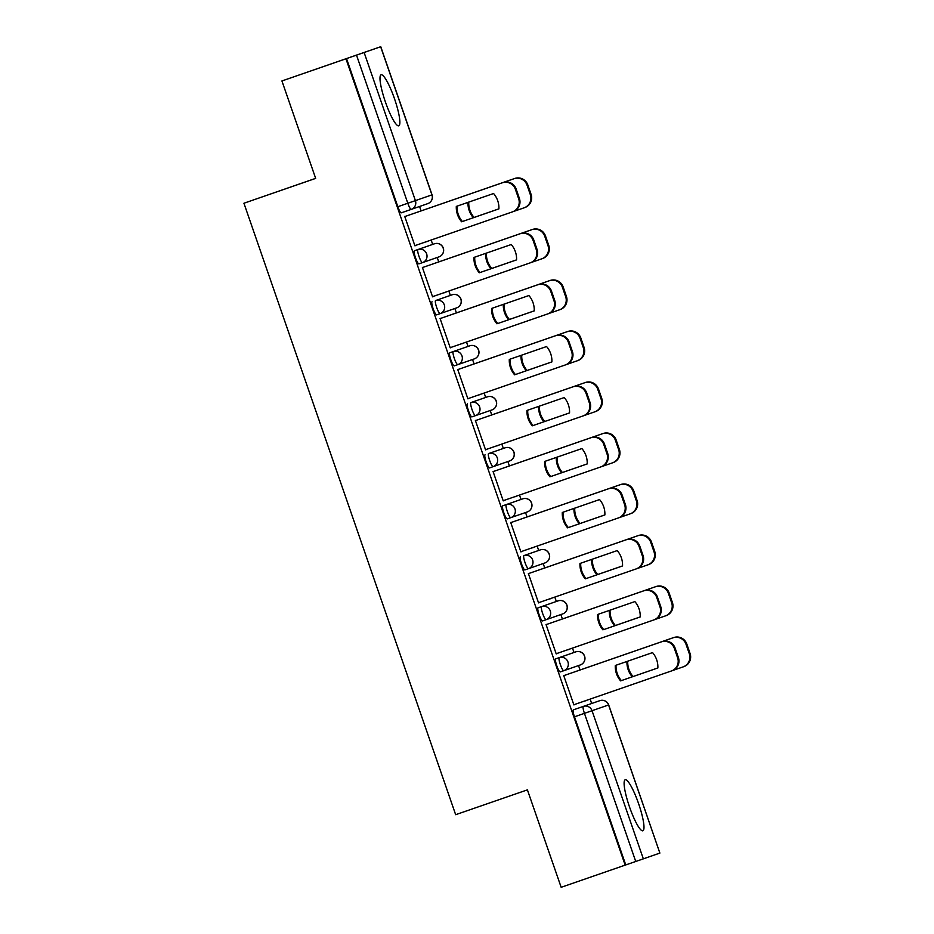 <?xml version="1.0" encoding="UTF-8"?>
<svg xmlns="http://www.w3.org/2000/svg" width="934" height="934" viewBox="0 0 934 934"><rect width="100%" height="100%" fill="white"/><g stroke="black" fill="none" stroke-linecap="round" stroke-linejoin="round"><path stroke-width="1.4" d="M572.25 653.088L555.707 658.844A6.923 1.238 70.9 0 0 556.804 665.79A6.923 1.238 70.9 0 0 560.237 671.931L563.774 670.705A6.923 1.238 -109.1 0 1 560.342 664.576A6.923 1.238 -109.1 0 1 559.244 657.629L575.788 651.862A6.923 6.807 -109.2 0 1 584.486 656.182A6.923 6.807 -109.2 0 1 580.329 664.938L563.797 670.694M554.586 602.08L538.042 607.836A6.923 1.238 70.9 0 0 539.14 614.782A6.923 1.238 70.9 0 0 542.572 620.923L546.11 619.697A6.923 1.238 -109.1 0 1 542.677 613.556A6.923 1.238 -109.1 0 1 541.58 606.61L558.123 600.854A6.923 6.807 -109.2 0 1 566.821 605.174A6.923 6.807 -109.2 0 1 562.665 613.93L546.133 619.686M520.378 556.827A6.923 1.238 70.9 0 0 521.476 563.774A6.923 1.238 70.9 0 0 524.908 569.903L528.446 568.689A6.923 1.238 -109.1 0 1 525.013 562.548A6.923 1.238 -109.1 0 1 523.916 555.602L540.459 549.846A6.923 6.807 -109.2 0 1 549.157 554.154A6.923 6.807 -109.2 0 1 545.001 562.922L528.469 568.678A6.923 6.807 -109.2 0 0 528.457 568.678A6.923 6.807 -109.2 0 0 532.613 559.921A6.923 6.807 70.8 0 0 523.916 555.602L536.922 551.072M519.257 500.064L502.714 505.819A6.923 1.238 70.9 0 0 503.811 512.766A6.923 1.238 70.9 0 0 507.244 518.895L510.781 517.669A6.923 1.238 -109.1 0 1 507.349 511.54A6.923 1.238 -109.1 0 1 506.251 504.594L522.795 498.838A6.923 6.807 -109.2 0 1 531.493 503.146A6.923 6.807 -109.2 0 1 527.336 511.914A6.923 6.923 0 0 0 531.598 503.111A6.923 6.923 0 0 0 522.795 498.838M485.05 454.811A6.923 1.238 70.9 0 0 486.147 461.758A6.923 1.238 70.9 0 0 489.579 467.887L493.117 466.661A6.923 1.238 -109.1 0 1 489.685 460.532A6.923 1.238 -109.1 0 1 488.587 453.585L505.131 447.83A6.923 6.807 -109.2 0 1 513.828 452.138A6.923 6.807 -109.2 0 1 509.672 460.906L493.14 466.661A6.923 6.807 -109.2 0 0 497.297 457.893A6.923 6.807 70.8 0 0 488.587 453.585L501.593 449.056M467.385 403.803A6.923 1.238 70.9 0 0 468.483 410.75A6.923 1.238 70.9 0 0 471.915 416.879L475.453 415.653A6.923 1.238 -109.1 0 1 472.02 409.524A6.923 1.238 -109.1 0 1 470.923 402.577L487.466 396.822A6.923 6.807 -109.2 0 1 496.164 401.13A6.923 6.807 -109.2 0 1 492.008 409.898L475.476 415.642A6.923 6.807 -109.2 0 0 475.464 415.653A6.923 6.807 -109.2 0 0 479.632 406.885A6.923 6.807 70.8 0 0 470.923 402.577L483.929 398.047M466.264 347.028L449.721 352.795A6.923 1.238 70.9 0 0 450.818 359.742A6.923 1.238 70.9 0 0 454.251 365.871L457.788 364.645A6.923 1.238 -109.1 0 1 454.356 358.516A6.923 1.238 -109.1 0 1 453.27 351.569L469.802 345.802A6.923 6.807 -109.2 0 1 478.5 350.122A6.923 6.807 -109.2 0 1 474.344 358.878L457.812 364.634M432.057 301.775A6.923 1.238 70.9 0 0 433.154 308.722A6.923 1.238 70.9 0 0 436.587 314.863L440.136 313.637A6.923 1.238 -109.1 0 1 440.124 313.637A6.923 1.238 -109.1 0 1 436.692 307.496A6.923 1.238 -109.1 0 1 435.606 300.55L452.138 294.794A6.923 6.807 -109.2 0 1 460.836 299.113A6.923 6.807 -109.2 0 1 456.679 307.87L440.147 313.626A6.923 6.807 -109.2 0 0 440.136 313.626A6.923 6.807 -109.2 0 0 444.304 304.869A6.923 6.807 70.8 0 0 435.606 300.55L448.6 296.02M430.936 245.012L414.404 250.767A6.923 1.238 70.9 0 0 415.49 257.714A6.923 1.238 70.9 0 0 418.922 263.855L422.472 262.629A6.923 1.238 -109.1 0 1 419.039 256.488A6.923 1.238 -109.1 0 1 417.942 249.541L434.473 243.786A6.923 6.807 -109.2 0 1 443.171 248.094A6.923 6.807 -109.2 0 1 439.015 256.862A6.923 6.923 0 0 0 443.276 248.059A6.923 6.923 0 0 0 434.473 243.786M394.487 98.712A26.993 4.822 70.9 0 0 381.107 74.79A26.993 4.822 70.9 0 0 385.38 101.888A26.993 4.822 70.9 0 0 398.76 125.81A26.993 4.822 70.9 0 0 394.487 98.712M638.611 803.695A26.993 4.822 70.9 0 0 625.22 779.773A26.993 4.822 70.9 0 0 629.493 806.871A26.993 4.822 70.9 0 0 642.884 830.781A26.993 4.822 70.9 0 0 638.611 803.695M591.666 703.489L590.148 699.111M580.061 669.982L578.531 665.568M574.001 652.481L572.484 648.091M562.396 618.973L560.867 614.56M556.337 601.473L554.819 597.083M544.732 567.965L543.203 563.552M538.673 550.465L537.155 546.075M527.068 516.957L525.538 512.533M521.009 499.457L519.491 495.067M509.404 465.938L507.874 461.524M503.344 448.448L501.827 444.059M491.739 414.929L490.21 410.516M485.68 397.44L484.162 393.051M474.075 363.921L472.546 359.508M468.016 346.421L466.498 342.031M456.411 312.913L454.881 308.5M450.351 295.413L448.834 291.023M438.747 261.905L437.217 257.492M432.687 244.404L431.169 240.015M421.082 210.897L419.564 206.484M366 51.814L380.757 46.7L364.12 52.491L415.408 200.623L431.94 194.867L380.652 46.735M315.657 178.359L243.926 203.238L315.669 178.394L281.928 80.954L345.954 58.784L625.173 865.129L561.159 887.3L527.406 789.86L455.664 814.693L243.926 203.238M281.928 80.954L366 51.802M573.371 709.863L599.885 700.652L573.371 709.863A6.923 1.238 -109.1 0 0 574.468 716.81L584.439 713.354A6.923 1.238 -109.1 0 1 583.341 706.408A6.923 6.807 -109.2 0 1 592.039 710.716L643.339 858.848L635.739 861.475L584.439 713.354L608.688 704.925A6.923 6.923 0 0 0 599.885 700.652A6.923 6.807 -109.2 0 1 608.583 704.96L659.871 853.081L643.339 858.848M625.173 865.129L635.739 861.475M608.688 704.925L659.871 853.081M346.537 58.585L397.826 206.706A6.923 1.238 70.9 0 0 401.258 212.835L427.784 203.624A6.923 6.807 70.8 0 1 427.772 203.624A6.923 6.923 0 0 0 432.045 194.821L431.94 194.867A6.923 6.807 70.8 0 1 427.784 203.624L411.264 209.379A6.923 1.238 -109.1 0 1 407.808 203.25L356.508 55.129L345.954 58.784M356.508 55.129L364.12 52.491M414.918 245.829L415.793 245.525L414.918 245.829L404.726 216.396L405.66 216.256M426.604 241.754L427.48 241.451L426.546 241.614M435.011 263.201L532.427 229.472A10.379 10.216 70.8 0 1 545.479 235.94L548.76 245.42A10.379 10.216 70.8 0 1 542.526 258.566A10.379 10.216 70.8 0 1 542.502 258.566L541.778 258.823A10.379 10.216 -109.2 0 0 548.001 245.689L544.72 236.197A10.379 10.216 -109.2 0 0 531.668 229.729L434.123 263.505M423.324 267.264L422.39 267.404L432.582 296.837L433.458 296.533L432.582 296.837M444.21 292.622L445.144 292.459L444.257 292.762M452.675 314.209L451.799 314.536M440.988 318.272L440.054 318.424L450.246 347.845L451.122 347.541L450.235 347.845M461.921 343.782L462.809 343.478L461.875 343.63M470.327 365.217L567.755 331.488A10.379 10.216 70.8 0 1 580.808 337.956L584.089 347.436A10.379 10.216 70.8 0 1 577.854 360.582A10.379 10.216 70.8 0 1 577.831 360.594L577.107 360.839M458.652 369.292L457.718 369.432L467.899 398.853L468.786 398.549L467.899 398.853M479.586 394.79L480.461 394.487L479.539 394.65M487.992 416.225L487.128 416.552M476.305 420.3L475.383 420.44L485.563 449.873L486.439 449.558L485.563 449.861M497.25 445.798L498.126 445.495L497.203 445.658M505.656 467.233L504.792 467.56M493.969 471.308L493.047 471.448L503.228 500.881L504.103 500.577L503.228 500.881M514.914 496.806L515.79 496.503L514.867 496.666M523.32 518.253L620.748 484.512A10.379 10.216 70.8 0 1 633.801 490.98L637.081 500.472A10.379 10.216 70.8 0 1 630.847 513.618A10.379 10.216 70.8 0 1 630.824 513.618L630.1 513.875A10.379 10.216 -109.2 0 0 636.323 500.729L633.042 491.249A10.379 10.216 -109.2 0 0 619.989 484.781L522.445 518.557M511.634 522.316L510.7 522.456L520.892 551.889L521.767 551.585L520.892 551.889M532.578 547.814L533.454 547.511L532.532 547.674M540.984 569.261L540.121 569.577M529.298 573.324L528.364 573.464L538.556 602.897L539.432 602.593L538.556 602.897M550.243 598.822L551.118 598.519L550.196 598.682M558.649 620.269L656.077 586.54A10.379 10.216 70.8 0 1 669.129 593.008L672.41 602.488A10.379 10.216 70.8 0 1 666.176 615.634A10.379 10.216 70.8 0 1 666.152 615.634L665.428 615.891A10.379 10.216 -109.2 0 0 665.405 615.903A10.379 10.216 -109.2 0 0 671.651 602.757L668.359 593.265A10.379 10.216 -109.2 0 0 655.318 586.797L557.773 620.573M546.962 624.332L546.028 624.472L556.22 653.905L557.096 653.602L556.22 653.905M567.907 649.842L568.783 649.527L567.86 649.69M576.313 671.277L673.741 637.548A10.379 10.216 70.8 0 1 686.794 644.016L690.074 653.496A10.379 10.216 70.8 0 1 683.828 666.643A10.379 10.216 70.8 0 1 683.816 666.654L683.093 666.899M564.626 675.352L563.692 675.492L573.885 704.913L574.76 704.61L573.885 704.913M417.346 212.193L514.762 178.464A10.379 10.216 70.8 0 1 527.815 184.932L531.096 194.412A10.379 10.216 70.8 0 1 524.861 207.558A10.379 10.216 70.8 0 1 524.838 207.558L524.114 207.815A10.379 10.216 -109.2 0 0 524.102 207.815A10.379 10.216 -109.2 0 0 530.337 194.669L527.056 185.189A10.379 10.216 -109.2 0 0 514.004 178.721L416.471 212.497M586.447 700.547L585.571 700.85L586.4 700.407M625.757 864.931L574.468 716.81M589.914 704.096A6.923 1.238 70.9 0 0 589.903 704.096L599.885 700.652M401.258 212.835L411.24 209.391A6.923 6.807 70.8 0 1 411.24 209.391A6.923 6.923 0 0 0 411.252 209.379A6.923 6.807 70.8 0 0 415.408 200.623L397.826 206.706M462.388 221.521L498.896 208.877L462.388 221.521A21.622 21.284 70.8 0 1 457.065 206.145M502.317 182.795L404.784 216.56L503.076 182.527A10.379 10.216 70.8 0 1 516.128 188.995L519.409 198.475A10.379 10.216 70.8 0 1 513.175 211.621A10.379 10.216 70.8 0 1 513.151 211.633L512.427 211.878A10.379 10.216 -109.2 0 0 512.416 211.89A10.379 10.216 -109.2 0 0 518.65 198.744L515.37 189.263A10.379 10.216 -109.2 0 0 502.317 182.795L503.076 182.527M461.629 221.778A21.622 21.284 70.8 0 1 456.306 206.414L493.572 193.513A21.622 21.284 70.8 0 1 498.896 208.877L473.316 217.715A21.622 21.284 -109.2 0 1 467.992 202.363M414.859 245.665L513.175 211.621M513.758 211.399L524.861 207.558M468.751 202.106A21.622 21.284 -109.2 0 0 474.075 217.447L498.896 208.854M474.075 217.447L473.316 217.715M480.053 272.53L516.56 259.885L480.053 272.53A21.622 21.284 70.8 0 1 474.729 257.165M519.981 233.804L422.448 267.568L520.74 233.535A10.379 10.216 70.8 0 1 533.793 240.003L537.073 249.483A10.379 10.216 70.8 0 1 530.839 262.629A10.379 10.216 70.8 0 1 530.816 262.641L530.092 262.898A10.379 10.216 -109.2 0 0 536.314 249.752L533.034 240.272A10.379 10.216 -109.2 0 0 519.981 233.804L520.74 233.535M479.294 272.786A21.622 21.284 70.8 0 1 473.97 257.422L511.237 244.521A21.622 21.284 70.8 0 1 516.56 259.885L490.98 268.723A21.622 21.284 -109.2 0 1 485.657 253.383M432.524 296.673L530.057 262.909A10.379 10.216 -109.2 0 0 530.08 262.898L530.839 262.629M497.717 323.538L534.225 310.894L497.717 323.538A21.622 21.284 70.8 0 1 492.393 308.173M440.101 318.576L538.404 284.543A10.379 10.216 70.8 0 1 551.457 291.011L554.738 300.503A10.379 10.216 70.8 0 1 548.503 313.649A10.379 10.216 70.8 0 1 548.48 313.649L547.756 313.906A10.379 10.216 -109.2 0 0 553.979 300.76L550.698 291.28A10.379 10.216 -109.2 0 0 537.645 284.812L538.404 284.543M496.958 323.806A21.622 21.284 70.8 0 1 491.634 308.43L528.901 295.529A21.622 21.284 70.8 0 1 534.225 310.905M450.188 347.682L547.721 313.917A10.379 10.216 -109.2 0 0 547.744 313.906L548.503 313.649M440.101 318.587L537.645 284.812M531.423 262.407L541.743 258.835A10.379 10.216 -109.2 0 0 541.767 258.823L542.526 258.566M486.416 253.114A21.622 21.284 -109.2 0 0 491.739 268.455L516.56 259.862M491.739 268.455L490.98 268.723M508.645 319.732L534.225 310.87L508.645 319.732A21.622 21.284 -109.2 0 1 503.321 304.391M549.087 313.415L559.408 309.843A10.379 10.216 -109.2 0 0 559.431 309.843A10.379 10.216 -109.2 0 0 565.665 296.697L562.385 287.205A10.379 10.216 -109.2 0 0 549.332 280.737L451.787 314.513L550.091 280.48A10.379 10.216 70.8 0 1 563.144 286.948L566.424 296.428A10.379 10.216 70.8 0 1 560.19 309.574A10.379 10.216 70.8 0 1 560.167 309.574L559.443 309.831M504.08 304.122A21.622 21.284 -109.2 0 0 509.404 319.463M515.381 374.546L551.889 361.913L515.381 374.546A21.622 21.284 70.8 0 1 510.057 359.181M555.31 335.82L457.765 369.595L556.069 335.563A10.379 10.216 70.8 0 1 569.121 342.031L572.402 351.511A10.379 10.216 70.8 0 1 566.167 364.657A10.379 10.216 70.8 0 1 566.144 364.657L565.42 364.914A10.379 10.216 -109.2 0 0 571.643 351.768L568.362 342.288A10.379 10.216 -109.2 0 0 555.31 335.82L556.069 335.563M514.622 374.814A21.622 21.284 70.8 0 1 509.299 359.438L546.565 346.537A21.622 21.284 70.8 0 1 551.889 361.913M467.852 398.69L565.385 364.925A10.379 10.216 -109.2 0 0 565.409 364.914L566.167 364.657M533.045 425.554L569.542 412.921L533.045 425.554A21.622 21.284 70.8 0 1 527.722 410.189M485.517 449.709L583.049 415.934A10.379 10.216 -109.2 0 0 589.307 402.787L586.027 393.296A10.379 10.216 -109.2 0 0 572.974 386.828L475.429 420.604L573.733 386.571A10.379 10.216 70.8 0 1 586.786 393.039L590.066 402.519A10.379 10.216 70.8 0 1 583.832 415.665A10.379 10.216 70.8 0 1 583.808 415.665L583.085 415.922M532.287 425.822A21.622 21.284 70.8 0 1 526.963 410.458L564.229 397.545A21.622 21.284 70.8 0 1 569.542 412.921M583.049 415.934A10.379 10.216 -109.2 0 0 583.073 415.922L583.832 415.665M550.71 476.562L587.206 463.929L550.71 476.562A21.622 21.284 70.8 0 1 545.386 461.198M590.638 437.836L493.094 471.612L591.397 437.579A10.379 10.216 70.8 0 1 604.45 444.047L607.73 453.527A10.379 10.216 70.8 0 1 601.496 466.673A10.379 10.216 70.8 0 1 601.473 466.673L600.749 466.93A10.379 10.216 -109.2 0 0 600.737 466.942A10.379 10.216 -109.2 0 0 606.972 453.796L603.691 444.304A10.379 10.216 -109.2 0 0 590.638 437.836L591.397 437.579M549.951 476.83A21.622 21.284 70.8 0 1 544.627 461.466L581.894 448.565A21.622 21.284 70.8 0 1 587.206 463.929L561.638 472.756A21.622 21.284 -109.2 0 1 556.314 457.415M503.181 500.717L601.496 466.673M526.309 370.74L551.889 361.89L526.309 370.74A21.622 21.284 -109.2 0 1 520.985 355.399M566.751 364.435L577.072 360.851A10.379 10.216 -109.2 0 0 577.095 360.851A10.379 10.216 -109.2 0 0 583.33 347.705L580.049 338.225A10.379 10.216 -109.2 0 0 566.996 331.757L469.452 365.521M521.744 355.13A21.622 21.284 -109.2 0 0 527.068 370.483M543.973 421.748L569.553 412.898L543.973 421.748A21.622 21.284 -109.2 0 1 538.649 406.407M584.415 415.443L594.736 411.859A10.379 10.216 -109.2 0 0 594.76 411.859A10.379 10.216 -109.2 0 0 600.994 398.713L597.713 389.233A10.379 10.216 -109.2 0 0 584.661 382.765L487.116 416.529L585.42 382.496A10.379 10.216 70.8 0 1 598.472 388.964L601.753 398.444A10.379 10.216 70.8 0 1 595.518 411.59A10.379 10.216 70.8 0 1 595.495 411.602L595.518 411.59M539.408 406.138A21.622 21.284 -109.2 0 0 544.732 421.491M602.08 466.451L612.4 462.879A10.379 10.216 -109.2 0 0 612.424 462.867A10.379 10.216 -109.2 0 0 618.658 449.721L615.378 440.241A10.379 10.216 -109.2 0 0 602.325 433.773L504.78 467.537L603.084 433.504A10.379 10.216 70.8 0 1 616.136 439.972L619.417 449.464A10.379 10.216 70.8 0 1 613.183 462.599A10.379 10.216 70.8 0 1 613.159 462.61L613.183 462.599M557.073 457.158A21.622 21.284 -109.2 0 0 562.396 472.499L587.217 463.906M562.396 472.499L561.638 472.756M568.374 527.582L604.87 514.938L568.374 527.582A21.622 21.284 70.8 0 1 563.05 512.206M608.303 488.856L510.758 522.62L609.061 488.587A10.379 10.216 70.8 0 1 622.114 495.055L625.395 504.535A10.379 10.216 70.8 0 1 619.16 517.681A10.379 10.216 70.8 0 1 619.137 517.693L618.413 517.938A10.379 10.216 -109.2 0 0 624.636 504.804L621.355 495.324A10.379 10.216 -109.2 0 0 608.303 488.856L609.061 488.587M567.615 527.838A21.622 21.284 70.8 0 1 562.291 512.474L599.558 499.573A21.622 21.284 70.8 0 1 604.87 514.938L579.302 523.776A21.622 21.284 -109.2 0 1 573.978 508.423M520.833 551.725L618.378 517.95A10.379 10.216 -109.2 0 0 618.401 517.95L619.16 517.681M619.744 517.459L630.065 513.887A10.379 10.216 -109.2 0 0 630.088 513.875L630.847 513.618M574.737 508.166A21.622 21.284 -109.2 0 0 580.061 523.507L604.87 514.914M580.061 523.507L579.302 523.776M586.038 578.59L622.534 565.946L586.038 578.59A21.622 21.284 70.8 0 1 580.714 563.214M538.498 602.734L636.042 568.958A10.379 10.216 -109.2 0 0 642.3 555.812L639.019 546.332A10.379 10.216 -109.2 0 0 625.967 539.864L528.422 573.628L626.726 539.595A10.379 10.216 70.8 0 1 639.778 546.063L643.059 555.543A10.379 10.216 70.8 0 1 636.825 568.689A10.379 10.216 70.8 0 1 636.801 568.701L636.077 568.946M585.279 578.846A21.622 21.284 70.8 0 1 579.956 563.482L617.222 550.581A21.622 21.284 70.8 0 1 622.534 565.946L596.954 574.784A21.622 21.284 -109.2 0 1 591.642 559.431M636.042 568.958A10.379 10.216 -109.2 0 0 636.066 568.958L636.825 568.689M637.408 568.467L647.729 564.895A10.379 10.216 -109.2 0 0 647.741 564.883A10.379 10.216 -109.2 0 0 653.987 551.737L650.706 542.257A10.379 10.216 -109.2 0 0 637.653 535.789L540.109 569.565L638.412 535.532A10.379 10.216 70.8 0 1 651.465 542L654.746 551.48A10.379 10.216 70.8 0 1 648.511 564.626A10.379 10.216 70.8 0 1 648.488 564.626L647.764 564.883M592.401 559.174A21.622 21.284 -109.2 0 0 597.725 574.515L622.534 565.922M597.725 574.515L596.954 574.784M603.703 629.598L640.199 616.954L603.703 629.598A21.622 21.284 70.8 0 1 598.379 614.233M643.631 590.872L546.086 624.636L644.39 590.603A10.379 10.216 70.8 0 1 657.443 597.071L660.723 606.563A10.379 10.216 70.8 0 1 654.489 619.697A10.379 10.216 70.8 0 1 654.465 619.709L653.742 619.966A10.379 10.216 -109.2 0 0 659.964 606.82L656.684 597.34A10.379 10.216 -109.2 0 0 643.631 590.872L644.39 590.603M602.932 629.855A21.622 21.284 70.8 0 1 597.62 614.49L634.875 601.589A21.622 21.284 70.8 0 1 640.199 616.954M556.162 653.742L653.707 619.978A10.379 10.216 -109.2 0 0 653.718 619.966L654.489 619.697M614.619 625.792L640.199 616.93L614.619 625.792A21.622 21.284 -109.2 0 1 609.307 610.451M655.061 619.476L666.176 615.634M610.065 610.182A21.622 21.284 -109.2 0 0 615.389 625.523M621.355 680.606L657.863 667.962L621.355 680.606A21.622 21.284 70.8 0 1 616.043 665.241M573.826 704.75L671.371 670.986A10.379 10.216 -109.2 0 0 677.629 657.828L674.336 648.348A10.379 10.216 -109.2 0 0 661.295 641.88L563.751 675.656L662.054 641.611A10.379 10.216 70.8 0 1 675.107 648.079L678.388 657.571A10.379 10.216 70.8 0 1 672.141 670.717A10.379 10.216 70.8 0 1 672.13 670.717L671.406 670.974M620.596 680.874A21.622 21.284 70.8 0 1 615.284 665.498L652.539 652.597A21.622 21.284 70.8 0 1 657.863 667.973M671.371 670.986A10.379 10.216 -109.2 0 0 671.383 670.974L672.141 670.717M632.283 676.8L657.863 667.95L632.283 676.8A21.622 21.284 -109.2 0 1 626.959 661.459M672.725 670.484L683.058 666.911A10.379 10.216 -109.2 0 0 683.069 666.911A10.379 10.216 -109.2 0 0 689.315 653.765L686.023 644.285A10.379 10.216 -109.2 0 0 672.982 637.817L575.437 671.581M627.73 661.19A21.622 21.284 -109.2 0 0 633.042 676.531M555.707 658.844L559.244 657.629A6.923 6.807 70.8 0 1 567.942 661.937A6.923 6.807 -109.2 0 1 563.786 670.705A6.923 6.807 -109.2 0 0 563.786 670.705A6.923 6.923 0 0 0 563.786 670.705L560.237 671.931M538.042 607.836L541.58 606.61A6.923 6.807 70.8 0 1 550.278 610.929A6.923 6.807 -109.2 0 1 546.121 619.686A6.923 6.807 -109.2 0 0 546.121 619.686A6.923 6.923 0 0 0 546.121 619.686L542.572 620.923M502.714 505.819L506.251 504.594A6.923 6.807 70.8 0 1 514.961 508.902A6.923 6.807 -109.2 0 1 510.793 517.669A6.923 6.807 -109.2 0 0 510.793 517.669A6.923 6.923 0 0 0 510.793 517.669L527.325 511.914A6.923 6.807 -109.2 0 0 527.336 511.914L507.244 518.895M449.721 352.795L453.27 351.569A6.923 6.807 70.8 0 1 461.968 355.877A6.923 6.807 -109.2 0 1 457.8 364.645A6.923 6.807 -109.2 0 0 457.8 364.645A6.923 6.923 0 0 0 457.8 364.645L454.251 365.871M414.404 250.767L417.942 249.541A6.923 6.807 70.8 0 1 426.64 253.861A6.923 6.807 -109.2 0 1 422.483 262.617A6.923 6.807 -109.2 0 0 422.483 262.617A6.923 6.923 0 0 0 422.483 262.617L439.003 256.862A6.923 6.807 -109.2 0 0 439.015 256.862L418.922 263.855M436.587 314.863L456.679 307.87A6.923 6.807 -109.2 0 0 456.679 307.87A6.923 6.923 0 0 0 460.941 299.067A6.923 6.923 0 0 0 452.138 294.794M457.8 364.645L474.344 358.878A6.923 6.807 -109.2 0 0 474.344 358.878A6.923 6.923 0 0 0 478.605 350.075A6.923 6.923 0 0 0 469.802 345.802M471.915 416.879L492.008 409.898A6.923 6.807 -109.2 0 0 492.008 409.898A6.923 6.923 0 0 0 496.269 401.083A6.923 6.923 0 0 0 487.466 396.822M489.579 467.887L493.117 466.661A6.923 6.807 -109.2 0 0 493.129 466.661L509.672 460.906A6.923 6.807 -109.2 0 0 509.672 460.906A6.923 6.923 0 0 0 513.933 452.091A6.923 6.923 0 0 0 505.131 447.83M524.908 569.903L545.001 562.922A6.923 6.807 -109.2 0 0 545.001 562.922A6.923 6.923 0 0 0 549.262 554.119A6.923 6.923 0 0 0 540.459 549.846M546.121 619.686L562.665 613.93A6.923 6.807 -109.2 0 0 562.665 613.93A6.923 6.923 0 0 0 566.926 605.127A6.923 6.923 0 0 0 558.123 600.854M563.786 670.705L580.329 664.938A6.923 6.807 -109.2 0 0 580.329 664.938A6.923 6.923 0 0 0 584.591 656.135A6.923 6.923 0 0 0 575.788 651.862M518.65 198.744L519.409 198.475M515.37 189.263L516.128 188.995M514.762 178.464L514.004 178.721M527.815 184.932L527.056 185.189M531.096 194.412L530.337 194.669M536.314 249.752L537.073 249.483M533.034 240.272L533.793 240.003M553.979 300.76L554.738 300.503M550.698 291.28L551.457 291.011M532.427 229.472L531.668 229.729M545.479 235.94L544.72 236.197M548.76 245.42L548.001 245.689M550.091 280.48L549.332 280.737M563.144 286.948L562.385 287.205M566.424 296.428L565.665 296.697M571.643 351.768L572.402 351.511M568.362 342.288L569.121 342.031M572.974 386.828L573.733 386.571M589.307 402.787L590.066 402.519M586.027 393.296L586.786 393.039M606.972 453.796L607.73 453.527M603.691 444.304L604.45 444.047M567.755 331.488L566.996 331.757M580.808 337.956L580.049 338.225M584.089 347.436L583.33 347.705M585.42 382.496L584.661 382.765M598.472 388.964L597.713 389.233M601.753 398.444L600.994 398.713M603.084 433.504L602.325 433.773M616.136 439.972L615.378 440.241M619.417 449.464L618.658 449.721M624.636 504.804L625.395 504.535M621.355 495.324L622.114 495.055M620.748 484.512L619.989 484.781M633.801 490.98L633.042 491.249M637.081 500.472L636.323 500.729M625.967 539.864L626.726 539.595M642.3 555.812L643.059 555.543M639.019 546.332L639.778 546.063M638.412 535.532L637.653 535.789M651.465 542L650.706 542.257M654.746 551.48L653.987 551.737M659.964 606.82L660.723 606.563M656.684 597.34L657.443 597.071M656.077 586.54L655.318 586.797M669.129 593.008L668.359 593.265M672.41 602.488L671.651 602.757M661.295 641.88L662.054 641.611M677.629 657.828L678.388 657.571M674.336 648.348L675.107 648.079M673.741 637.548L672.982 637.817M686.794 644.016L686.023 644.285M690.074 653.496L689.315 653.765M432.045 194.821L380.757 46.7M560.19 309.574L559.431 309.843M577.854 360.582L577.095 360.851M648.511 564.626L647.741 564.883M683.828 666.643L683.069 666.911"/></g></svg>
